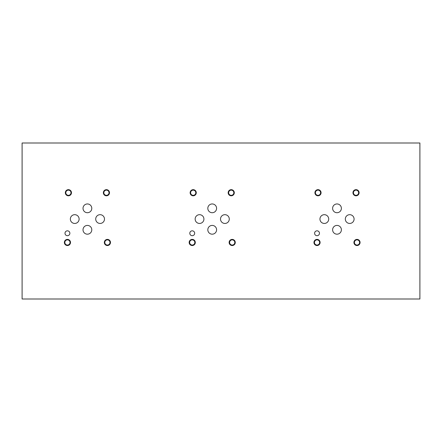 <?xml version="1.0" encoding="UTF-8"?>
<svg xmlns="http://www.w3.org/2000/svg" width="442" height="442" viewBox="0 0 442 442"><rect width="100%" height="100%" fill="white"/><g stroke="black" fill="none" stroke-linecap="round" stroke-linejoin="round"><path stroke-width="0.66" d="M22.1 299.002L419.9 299.002L419.9 142.998L22.1 142.998L22.1 299.002M332.616 208.331A4.381 4.381 0 0 1 337.003 203.95A4.381 4.381 0 0 1 341.384 208.331A4.381 4.381 0 0 1 337.003 212.718A4.381 4.381 0 0 1 332.616 208.331M319.953 219.066A4.381 4.381 0 0 1 324.334 214.679A4.381 4.381 0 0 1 328.715 219.066A4.381 4.381 0 0 1 324.334 223.448A4.381 4.381 0 0 1 319.953 219.066M207.817 208.331A4.381 4.381 0 0 1 212.204 203.95A4.381 4.381 0 0 1 216.586 208.331A4.381 4.381 0 0 1 212.204 212.718A4.381 4.381 0 0 1 207.817 208.331M195.149 219.066A4.381 4.381 0 0 1 199.535 214.679A4.381 4.381 0 0 1 203.917 219.066A4.381 4.381 0 0 1 199.535 223.448A4.381 4.381 0 0 1 195.149 219.066M83.019 208.331A4.381 4.381 0 0 1 87.4 203.95A4.381 4.381 0 0 1 91.787 208.331A4.381 4.381 0 0 1 87.4 212.718A4.381 4.381 0 0 1 83.019 208.331M70.35 219.066A4.381 4.381 0 0 1 74.737 214.679A4.381 4.381 0 0 1 79.118 219.066A4.381 4.381 0 0 1 74.737 223.448A4.381 4.381 0 0 1 70.35 219.066M95.715 219.066A4.381 4.381 0 0 1 100.102 214.679A4.381 4.381 0 0 1 104.483 219.066A4.381 4.381 0 0 1 100.102 223.448A4.381 4.381 0 0 1 95.715 219.066M83.019 229.796A4.381 4.381 0 0 1 87.4 225.414A4.381 4.381 0 0 1 91.787 229.796A4.381 4.381 0 0 1 87.4 234.183A4.381 4.381 0 0 1 83.019 229.796M220.514 219.066A4.381 4.381 0 0 1 224.901 214.679A4.381 4.381 0 0 1 229.282 219.066A4.381 4.381 0 0 1 224.901 223.448A4.381 4.381 0 0 1 220.514 219.066M207.817 229.796A4.381 4.381 0 0 1 212.204 225.414A4.381 4.381 0 0 1 216.586 229.796A4.381 4.381 0 0 1 212.204 234.183A4.381 4.381 0 0 1 207.817 229.796M345.318 219.066A4.381 4.381 0 0 1 349.699 214.679A4.381 4.381 0 0 1 354.086 219.066A4.381 4.381 0 0 1 349.699 223.448A4.381 4.381 0 0 1 345.318 219.066M332.616 229.796A4.381 4.381 0 0 1 337.003 225.414A4.381 4.381 0 0 1 341.384 229.796A4.381 4.381 0 0 1 337.003 234.183A4.381 4.381 0 0 1 332.616 229.796M189.8 233.26A2.431 2.431 0 0 1 192.231 230.829A2.431 2.431 0 0 1 194.668 233.26A2.431 2.431 0 0 1 192.231 235.697A2.431 2.431 0 0 1 189.8 233.26M65.002 233.26A2.431 2.431 0 0 1 67.433 230.829A2.431 2.431 0 0 1 69.869 233.26A2.431 2.431 0 0 1 67.433 235.697A2.431 2.431 0 0 1 65.002 233.26M314.599 233.26A2.431 2.431 0 0 1 317.036 230.829A2.431 2.431 0 0 1 319.467 233.26A2.431 2.431 0 0 1 317.036 235.697A2.431 2.431 0 0 1 314.599 233.26M354.412 242.465A2.591 2.591 0 0 0 358.296 244.708A2.591 2.591 0 0 0 358.296 240.221A2.591 2.591 0 0 0 354.412 242.465M353.926 242.465A3.072 3.072 0 0 1 357.003 239.393A3.072 3.072 0 0 1 360.075 242.465A3.072 3.072 0 0 1 357.003 245.537A3.072 3.072 0 0 1 353.926 242.465M315.411 192.734A2.591 2.591 0 0 0 319.295 194.977A2.591 2.591 0 0 0 319.295 190.491A2.591 2.591 0 0 0 315.411 192.734M314.925 192.734A3.072 3.072 0 0 1 318.002 189.662A3.072 3.072 0 0 1 321.074 192.734A3.072 3.072 0 0 1 318.002 195.806A3.072 3.072 0 0 1 314.925 192.734M229.613 242.465A2.591 2.591 0 0 0 233.498 244.708A2.591 2.591 0 0 0 233.498 240.221A2.591 2.591 0 0 0 229.613 242.465M229.127 242.465A3.072 3.072 0 0 1 232.199 239.393A3.072 3.072 0 0 1 235.277 242.465A3.072 3.072 0 0 1 232.199 245.537A3.072 3.072 0 0 1 229.127 242.465M190.612 192.734A2.591 2.591 0 0 0 194.497 194.977A2.591 2.591 0 0 0 194.497 190.491A2.591 2.591 0 0 0 190.612 192.734M190.126 192.734A3.072 3.072 0 0 1 193.198 189.662A3.072 3.072 0 0 1 196.276 192.734A3.072 3.072 0 0 1 193.198 195.806A3.072 3.072 0 0 1 190.126 192.734M104.809 242.465A2.591 2.591 0 0 0 108.693 244.708A2.591 2.591 0 0 0 108.693 240.221A2.591 2.591 0 0 0 104.809 242.465M104.329 242.465A3.072 3.072 0 0 1 107.4 239.393A3.072 3.072 0 0 1 110.472 242.465A3.072 3.072 0 0 1 107.4 245.537A3.072 3.072 0 0 1 104.329 242.465M65.814 192.734A2.591 2.591 0 0 0 69.698 194.977A2.591 2.591 0 0 0 69.698 190.491A2.591 2.591 0 0 0 65.814 192.734M65.328 192.734A3.072 3.072 0 0 1 68.4 189.662A3.072 3.072 0 0 1 71.471 192.734A3.072 3.072 0 0 1 68.4 195.806A3.072 3.072 0 0 1 65.328 192.734M103.842 192.734A2.591 2.591 0 0 0 107.726 194.977A2.591 2.591 0 0 0 107.726 190.491A2.591 2.591 0 0 0 103.842 192.734M103.362 192.734A3.072 3.072 0 0 1 106.434 189.662A3.072 3.072 0 0 1 109.505 192.734A3.072 3.072 0 0 1 106.434 195.806A3.072 3.072 0 0 1 103.362 192.734M64.841 242.465A2.591 2.591 0 0 0 68.731 244.708A2.591 2.591 0 0 0 68.731 240.221A2.591 2.591 0 0 0 64.841 242.465M64.361 242.465A3.072 3.072 0 0 1 67.433 239.393A3.072 3.072 0 0 1 70.505 242.465A3.072 3.072 0 0 1 67.433 245.537A3.072 3.072 0 0 1 64.361 242.465M228.647 192.734A2.591 2.591 0 0 0 232.531 194.977A2.591 2.591 0 0 0 232.531 190.491A2.591 2.591 0 0 0 228.647 192.734M228.16 192.734A3.072 3.072 0 0 1 231.232 189.662A3.072 3.072 0 0 1 234.304 192.734A3.072 3.072 0 0 1 231.232 195.806A3.072 3.072 0 0 1 228.16 192.734M189.646 242.465A2.591 2.591 0 0 0 193.53 244.708A2.591 2.591 0 0 0 193.53 240.221A2.591 2.591 0 0 0 189.646 242.465M189.159 242.465A3.072 3.072 0 0 1 192.231 239.393A3.072 3.072 0 0 1 195.309 242.465A3.072 3.072 0 0 1 192.231 245.537A3.072 3.072 0 0 1 189.159 242.465M353.445 192.734A2.591 2.591 0 0 0 357.329 194.977A2.591 2.591 0 0 0 357.329 190.491A2.591 2.591 0 0 0 353.445 192.734M352.959 192.734A3.072 3.072 0 0 1 356.031 189.662A3.072 3.072 0 0 1 359.108 192.734A3.072 3.072 0 0 1 356.031 195.806A3.072 3.072 0 0 1 352.959 192.734M314.444 242.465A2.591 2.591 0 0 0 318.328 244.708A2.591 2.591 0 0 0 318.328 240.221A2.591 2.591 0 0 0 314.444 242.465M313.958 242.465A3.072 3.072 0 0 1 317.036 239.393A3.072 3.072 0 0 1 320.107 242.465A3.072 3.072 0 0 1 317.036 245.537A3.072 3.072 0 0 1 313.958 242.465"/></g></svg>
